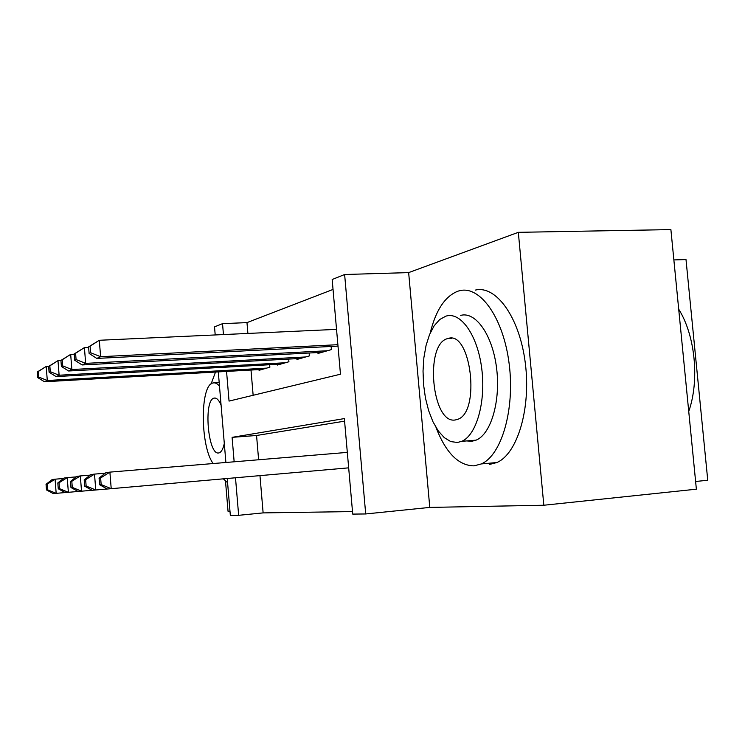 <?xml version="1.0" encoding="UTF-8"?>
<svg xmlns="http://www.w3.org/2000/svg" width="745" height="745" viewBox="0 0 745 745"><rect width="100%" height="100%" fill="white"/><g stroke="black" fill="none" stroke-linecap="round" stroke-linejoin="round"><path stroke-width="1.12" d="M226.555 371.429L229.05 401.089L340.465 374.214L332.168 279.515L344.628 274.505L365.702 513.957L352.72 514.097L344.358 418.588L232.095 437.343L234.154 461.798M408.651 272.605L429.781 507.41L543.822 505.24L696.37 489.186L670.891 229.6L518.324 232.328L408.651 272.605L344.628 274.505M673.871 259.912L686.005 259.577L707.75 480.246L695.616 481.484M215.203 334.952L214.523 326.878L222.532 323.656L223.453 334.57M333.043 289.433L246.977 322.613L222.532 323.656M543.822 505.24L518.324 232.328M225.512 481.186L228.035 511.266L229.982 511.228M246.977 322.613L247.899 333.443M251 370.042L253.142 395.269M258.99 369.585L259.046 370.302L269.867 367.201L269.653 364.733M277.261 364.305L277.326 365.069L288.92 361.753L288.688 359.081M296.855 358.643L296.929 359.463L309.38 355.905L309.128 353.009M317.91 352.553L317.985 353.447L331.395 349.61L331.125 346.462M259.968 475.627L263.125 512.895L352.506 511.582M344.581 421.158L256.559 435.49L258.617 459.767M429.781 507.41L365.702 513.957M263.125 512.895L238.651 515.317L230.335 515.4L227.234 478.495M225.893 462.44L218.294 371.895M235.494 477.768L238.651 515.317M256.559 435.49L232.095 437.343M46.041 484.297L46.488 489.931L47.624 489.819L47.186 484.166L46.041 484.297L52.159 479.566L55.065 479.193L56.173 493.348L65.197 492.557M47.624 489.819L56.173 493.348L53.258 493.59L46.488 489.931M47.186 484.166L55.065 479.193L63.502 478.486M37.25 371.997L37.688 377.594L38.796 377.072L38.349 371.457L37.25 371.997L46.199 366.447L47.298 380.499L44.477 381.757L262.156 369.408M48.816 366.307L46.199 366.447L38.349 371.457M266.663 368.123L47.298 380.499L38.796 377.072M44.477 381.757L37.688 377.594M215.51 372.053L211.124 383.917M223.332 478.839L227.597 482.723M219.496 386.199C217.289 383.517 215.109 382.446 212.968 382.986L212.874 383.014C199.865 385.156 200.256 446.59 213.172 463.539M221.088 405.131C218.872 399.953 216.562 397.616 214.132 398.109L214.076 398.128C203.292 399.935 207.985 455.586 218.723 452.951L219.235 452.83C221.433 452.001 223.118 448.872 224.301 443.443M436.03 427.509C445.873 452.867 458.538 465.653 474.044 465.858L481.326 463.93C501.534 455.269 515.074 409.48 509.142 363.728C503.434 317.892 480.255 285.577 459.916 290.643L458.063 291.137C445.119 296.11 435.816 310.106 430.163 333.136M460.708 315.377C475.617 311.224 492.482 334.831 496.561 367.965C500.817 401.034 490.955 434.242 476.102 440.146L471.79 441.282L466.677 440.928M445.966 316.113L439.718 319.512L434.158 325.788L429.548 334.57L426.075 345.401L423.868 357.758L423.03 371.057L423.57 384.709L425.46 398.109L428.645 410.644L432.966 421.763L438.265 430.927L444.299 437.66L450.8 441.599L457.467 442.465L461.704 441.338C476.334 435.434 486.01 402.086 481.773 368.859C477.713 335.567 461.053 311.838 446.376 316.001L445.966 316.113M455.419 419.938L457.607 419.342C480.916 412.507 470.942 329.979 448.006 338.5L447.736 338.575C424.268 343.613 431.839 424.762 455.419 419.938M688.743 411.426C699.685 380.36 695.225 335.399 678.704 309.175M489.474 464.461L496.868 462.533C517.412 453.873 531.213 408.288 525.262 362.768C519.535 317.174 496.04 285.037 475.375 290.094M57.812 482.928L58.268 488.776L59.498 488.655L59.032 482.788L57.812 482.928L64.089 478.029L67.218 477.629L68.372 492.315L78.104 491.458M59.498 488.655L68.372 492.315L65.243 492.575L58.268 488.776M59.032 482.788L67.218 477.629L76.325 476.865M70.486 481.456L70.971 487.528L72.293 487.398L71.809 481.298L70.486 481.456L76.949 476.372L80.32 475.934L81.531 491.197L92.054 490.275M72.293 487.398L81.531 491.197L78.151 491.486L70.971 487.528M71.809 481.298L80.32 475.934L90.173 475.114M84.204 479.854L84.706 486.178L86.141 486.038L85.638 479.687L84.204 479.854L90.853 474.584L94.503 474.109L95.77 489.986L107.178 488.99M86.141 486.038L95.77 489.986L92.101 490.303L84.706 486.178M85.638 479.687L94.503 474.109L105.194 473.215M99.076 478.122L99.606 484.716L101.162 484.557L100.631 477.945L99.076 478.122L105.92 472.637L109.888 472.125L111.219 488.683L348.669 467.841M101.162 484.557L111.219 488.683L107.233 489.018L99.606 484.716M100.631 477.945L109.888 472.125L347.319 452.392M48.639 366.428L49.096 372.23L50.288 371.68L49.831 365.851L48.639 366.428L57.98 360.645L59.125 375.219L56.089 376.579L280.66 364.119M60.922 360.487L57.98 360.645L49.831 365.851M285.493 362.74L59.125 375.219L50.288 371.68M56.089 376.579L49.096 372.23M60.922 360.422L61.397 366.456L62.682 365.851L62.198 359.798L60.922 360.422L70.673 354.387L71.874 369.529L68.596 370.991L300.505 358.447M74.211 354.21L70.673 354.387L62.198 359.798M305.692 356.957L71.874 369.529L62.682 365.851M68.596 370.991L61.397 366.456M74.193 353.94L74.696 360.208L76.083 359.556L75.58 353.26L74.193 353.94L84.409 347.617L85.666 363.374L82.118 364.957L321.84 352.338M88.627 347.421L84.409 347.617L75.58 353.26M327.428 350.746L85.666 363.374L76.083 359.556M82.118 364.957L74.696 360.208M88.59 346.9L89.111 353.437L90.62 352.73L90.089 346.164L88.59 346.9L99.299 340.279L100.622 356.706L96.766 358.42L338.007 346.118M336.535 329.365L99.299 340.279L90.089 346.164M337.885 344.693L100.622 356.706L90.62 352.73M96.766 358.42L89.111 353.437M215.212 398.053L214.076 398.128M219.198 382.613L214.644 382.883M451.852 338.37L447.736 338.575M476.102 440.146L461.704 441.338M481.326 463.93L496.868 462.533"/></g></svg>
